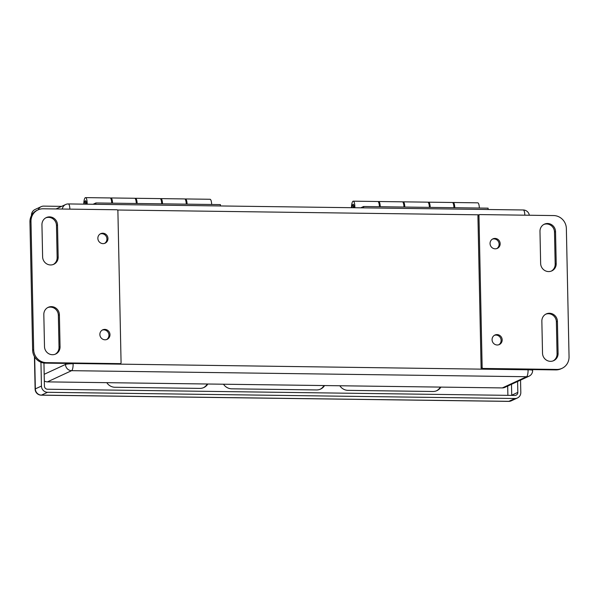 <?xml version="1.0" encoding="UTF-8"?>
<svg xmlns="http://www.w3.org/2000/svg" width="599" height="599" viewBox="0 0 599 599"><rect width="100%" height="100%" fill="white"/><g stroke="black" fill="none" stroke-linecap="round" stroke-linejoin="round"><path stroke-width="0.9" d="M102.219 330.094A5.249 5.017 -114.8 0 1 106.6 339.558M100.205 233.924A5.249 5.017 -114.8 0 1 104.585 243.389M45.831 217.826A8.079 7.72 -114.8 0 1 56.478 225.479L57.145 257.533A8.079 7.72 -114.8 0 1 53.266 264.496M47.71 307.579A8.079 7.72 -114.8 0 1 58.358 315.231L59.024 347.285A8.079 7.72 -114.8 0 1 55.145 354.256M119.066 364.11A1.033 0.988 65.2 0 0 119.478 364.02L120.511 363.541A1.033 0.988 65.2 0 0 121.073 362.62L117.891 210.803A1.033 0.988 65.2 0 0 116.872 209.762L43.165 208.781A12.923 12.354 -114.8 0 0 38.007 209.882A12.923 12.354 -114.8 0 0 30.983 221.443L29.95 221.922L32.638 350.138A12.923 12.354 65.2 0 0 45.352 363.129L119.066 364.11L120.1 363.63L46.393 362.65A12.923 12.354 -114.8 0 1 33.671 349.659L30.983 221.443M38.007 209.882L36.973 210.354A12.923 12.354 65.2 0 0 29.95 221.922M99.868 334.519A5.249 5.017 -114.8 0 1 109.475 332.482A5.249 5.017 -114.8 0 1 107.131 339.348A5.249 5.017 -114.8 0 1 99.868 334.519M97.854 238.35A5.249 5.017 -114.8 0 1 107.461 236.313A5.249 5.017 -114.8 0 1 105.117 243.179A5.249 5.017 -114.8 0 1 97.854 238.35M58.178 257.053A8.079 7.72 -114.8 0 1 53.79 264.279A8.079 7.72 -114.8 0 1 42.619 256.844L41.945 224.79A8.079 7.72 -114.8 0 1 46.333 217.564A8.079 7.72 -114.8 0 1 57.511 224.999L58.178 257.053L57.145 257.533M59.391 314.752L60.057 346.806A8.079 7.72 -114.8 0 1 55.67 354.031A8.079 7.72 -114.8 0 1 44.498 346.604L43.824 314.542A8.079 7.72 -114.8 0 1 48.22 307.317A8.079 7.72 -114.8 0 1 59.391 314.752L58.358 315.231M120.1 363.63A1.033 0.988 65.2 0 0 120.511 363.541M492.4 239.136A5.249 5.017 -114.8 0 1 496.781 248.6M494.415 335.305A5.249 5.017 -114.8 0 1 498.795 344.762M545.734 314.19A8.079 7.72 -114.8 0 1 556.381 321.843L557.055 353.904A8.079 7.72 -114.8 0 1 553.169 360.868M543.855 224.438A8.079 7.72 -114.8 0 1 554.502 232.09L555.176 264.144A8.079 7.72 -114.8 0 1 551.29 271.115M562.027 368.333A12.923 12.354 -114.8 0 0 569.05 356.772L566.362 228.548A12.923 12.354 -114.8 0 0 553.648 215.565L479.934 214.584A1.033 0.988 65.2 0 0 479.522 214.674L478.489 215.153A1.033 0.988 65.2 0 0 477.927 216.074L481.109 367.891A1.033 0.988 65.2 0 0 482.128 368.932L555.835 369.905A12.923 12.354 65.2 0 0 560.993 368.812L562.027 368.333A12.923 12.354 -114.8 0 1 556.868 369.433L555.835 369.905M500.165 243.696A5.249 5.017 -114.8 0 1 490.559 245.732A5.249 5.017 -114.8 0 1 492.902 238.866A5.249 5.017 -114.8 0 1 500.165 243.696M502.179 339.865A5.249 5.017 -114.8 0 1 492.573 341.902A5.249 5.017 -114.8 0 1 494.916 335.036A5.249 5.017 -114.8 0 1 502.179 339.865M541.855 321.161A8.079 7.72 -114.8 0 1 546.243 313.936A8.079 7.72 -114.8 0 1 557.414 321.363L558.088 353.425A8.079 7.72 -114.8 0 1 553.701 360.65A8.079 7.72 -114.8 0 1 542.522 353.215L541.855 321.161M540.642 263.463L539.976 231.409A8.079 7.72 -114.8 0 1 544.364 224.176A8.079 7.72 -114.8 0 1 555.535 231.611L556.209 263.665A8.079 7.72 -114.8 0 1 551.821 270.89A8.079 7.72 -114.8 0 1 540.642 263.463M479.522 214.674A1.033 0.988 65.2 0 0 478.96 215.595L482.143 367.412A1.033 0.988 65.2 0 0 483.161 368.452L556.868 369.433M93.062 204.266L95.9 202.956L95.93 204.304M86.331 204.177A3.22 0.861 -89.2 0 0 85.522 200.717A3.22 0.861 -89.2 0 0 85.065 201.197M83.785 204.147A6.319 1.692 90.8 0 1 85.56 197.618A6.319 1.692 90.8 0 1 87.162 204.192M220.439 205.959L220.41 204.603L95.9 202.956M211.664 204.491A6.319 1.692 -89.2 0 0 210.069 199.272L185.495 198.95A6.319 1.692 90.8 0 1 187.09 204.162M185.084 199.138A6.319 1.692 90.8 0 1 185.495 198.95M161.693 203.825A6.319 1.692 -89.2 0 0 160.098 198.613L135.531 198.284A6.319 1.692 90.8 0 1 137.126 203.503M135.112 198.471A6.319 1.692 90.8 0 1 135.531 198.284M111.721 203.166A6.319 1.692 -89.2 0 0 110.134 197.947L85.56 197.618M186.259 204.154A6.319 1.692 -89.2 0 0 184.672 198.935L160.929 198.621A6.319 1.692 -89.2 0 0 160.51 198.808M112.552 203.173A6.319 1.692 -89.2 0 0 110.957 197.955A6.319 1.692 -89.2 0 0 110.545 198.142M136.295 203.488A6.319 1.692 -89.2 0 0 134.7 198.269L110.957 197.955M162.524 203.84A6.319 1.692 -89.2 0 0 160.929 198.621M84.107 204.147A2.329 0.621 90.8 0 1 84.586 201.691L85.29 200.957A3.1 0.831 90.8 0 1 85.522 200.837A3.1 0.831 90.8 0 1 86.308 203.555A3.1 0.831 90.8 0 1 86.301 204.177M84.586 201.691A2.329 0.621 90.8 0 1 85.35 203.645A2.329 0.621 90.8 0 1 85.343 204.162M360.748 207.823L363.593 206.505L363.623 207.86M351.8 207.703A2.329 0.621 90.8 0 1 352.279 205.247L352.976 204.514A3.1 0.831 90.8 0 1 353.208 204.394A3.1 0.831 90.8 0 1 353.994 207.112A3.1 0.831 90.8 0 1 353.994 207.733A3.22 0.861 -89.2 0 0 353.208 204.274A3.22 0.861 -89.2 0 0 352.751 204.746M351.478 207.703A6.319 1.692 90.8 0 1 353.253 201.174A6.319 1.692 90.8 0 1 354.855 207.748M488.125 209.515L488.095 208.16L363.593 206.505M479.35 208.048A6.319 1.692 -89.2 0 0 477.755 202.829L453.188 202.499A6.319 1.692 90.8 0 1 454.783 207.718M452.769 202.694A6.319 1.692 90.8 0 1 453.188 202.499M429.386 207.381A6.319 1.692 -89.2 0 0 427.791 202.162L403.217 201.841A6.319 1.692 90.8 0 1 404.812 207.059M402.805 202.028A6.319 1.692 90.8 0 1 403.217 201.841M379.414 206.715A6.319 1.692 -89.2 0 0 377.819 201.504L353.253 201.174M453.952 207.711A6.319 1.692 -89.2 0 0 452.357 202.492L428.622 202.177A6.319 1.692 -89.2 0 0 428.203 202.365M380.245 206.73A6.319 1.692 -89.2 0 0 378.65 201.511A6.319 1.692 -89.2 0 0 378.231 201.698M403.981 207.044A6.319 1.692 -89.2 0 0 402.393 201.826L378.65 201.511M430.209 207.396A6.319 1.692 -89.2 0 0 428.622 202.177M352.279 205.247A2.329 0.621 90.8 0 1 353.043 207.194A2.329 0.621 90.8 0 1 353.036 207.718M34.675 356.967L35.341 388.886L41.443 386.063L40.949 362.245M41.443 386.063A6.207 5.93 65.2 0 0 47.553 392.3L41.451 395.123L508.851 401.33L514.953 398.507L47.553 392.3M514.953 398.507A6.207 5.93 65.2 0 0 520.808 392.427L520.546 380.118M31.799 214.981L31.702 215.034A6.207 5.93 -114.8 0 1 35.071 209.478L41.174 206.655A6.207 5.93 65.2 0 1 43.652 206.123L61.63 206.363M41.174 206.655A6.207 5.93 65.2 0 0 38.239 209.77M43.944 363.024L44.423 386.1A3.115 2.973 65.2 0 0 47.493 389.23L514.893 395.437A3.115 2.973 65.2 0 0 517.828 392.39L511.726 395.213L511.494 384.303M517.596 381.481L517.828 392.39M436.484 390.818A10.078 9.636 65.2 0 0 440.295 387.096M320.158 389.275A10.078 9.636 65.2 0 0 323.969 385.554M203.435 387.718A10.078 9.636 65.2 0 0 207.247 384.004M339.828 385.763A10.078 9.636 65.2 0 0 348.026 390.361L432.875 391.491A10.078 9.636 65.2 0 0 436.903 390.638A10.078 9.636 65.2 0 0 440.886 387.104M223.502 384.214A10.078 9.636 65.2 0 0 231.701 388.818L316.557 389.942A10.078 9.636 65.2 0 0 320.577 389.088A10.078 9.636 65.2 0 0 324.568 385.561M106.779 382.664A10.078 9.636 65.2 0 0 114.978 387.268L199.826 388.392A10.078 9.636 65.2 0 0 203.855 387.538A10.078 9.636 65.2 0 0 207.838 384.011M73.123 363.496L528.078 369.793A6.207 1.662 90.8 0 1 526.551 376.719A6.207 5.93 65.2 0 0 529.029 376.194L504.822 387.396A6.207 5.93 -114.8 0 1 502.344 387.92L526.551 376.719L71.603 370.676L47.396 381.877L502.344 387.92M47.396 381.877A6.207 5.93 -114.8 0 1 44.319 380.971M56.478 225.479L57.511 224.999M60.057 346.806L59.024 347.285M46.393 362.65L45.352 363.129M33.671 349.659L32.638 350.138M557.414 321.363L556.381 321.843M557.055 353.904L558.088 353.425M555.176 264.144L556.209 263.665M554.502 232.09L555.535 231.611M482.128 368.932L483.161 368.452M482.143 367.412L481.109 367.891M477.927 216.074L478.96 215.595M35.071 209.478A6.207 6.207 0 0 0 31.477 215.236A6.207 0.756 178.8 0 1 31.702 215.034L31.702 215.146M511.329 400.806A6.207 5.93 -114.8 0 1 508.851 401.33A6.207 1.662 -89.2 0 1 508.641 401.382A6.207 6.207 0 0 0 511.329 400.806L517.431 397.983M35.116 389.095A6.207 6.207 0 0 0 41.241 395.175A6.207 1.662 90.8 0 0 41.451 395.123A6.207 5.93 -114.8 0 1 35.341 388.886A6.207 0.756 178.8 0 0 35.116 389.095L34.435 356.57M507.69 386.063L507.885 395.347M510.999 395.385A3.115 0.382 178.8 0 0 511.726 395.213A3.115 2.973 -114.8 0 1 511.718 395.4M44.176 374.3L65.493 364.439L65.471 363.398M529.029 376.194A6.207 6.207 0 0 0 532.631 370.429A6.207 0.756 -1.2 0 0 528.078 369.793L528.071 369.538M479.215 214.816L117.524 210.009M71.603 370.676A6.207 1.662 -89.2 0 0 73.13 363.75A6.207 0.756 -1.2 0 0 65.493 364.439A6.207 5.93 65.2 0 0 71.603 370.676M524.836 215.183A6.207 1.662 -89.2 0 0 523.271 209.979L68.323 203.937A6.207 6.207 0 0 0 65.635 204.514A6.207 5.93 65.2 0 0 62.318 209.036M68.323 203.937A6.207 1.662 90.8 0 1 69.888 209.141M508.641 401.382L41.241 395.175M532.631 370.429L532.608 369.598M65.635 204.514L56.036 208.954M529.321 215.243A6.207 6.207 0 0 0 523.271 209.979"/></g></svg>
